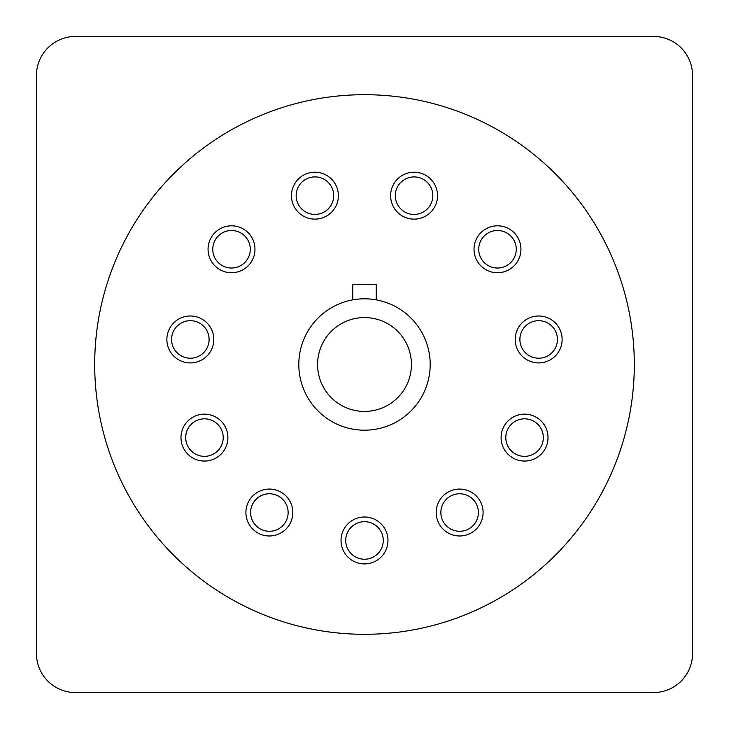 <?xml version="1.0" encoding="UTF-8"?>
<svg xmlns="http://www.w3.org/2000/svg" width="729" height="729" viewBox="0 0 729 729"><rect width="100%" height="100%" fill="white"/><g stroke="black" fill="none" stroke-linecap="round" stroke-linejoin="round"><path stroke-width="1.09" d="M364.5 94.697A269.803 269.803 0 0 0 94.697 364.5A269.803 269.803 0 0 0 364.5 634.303A269.803 269.803 0 0 0 634.303 364.5A269.803 269.803 0 0 0 364.5 94.697M364.5 516.998A23.465 23.465 0 0 0 341.035 540.462A23.465 23.465 0 0 0 364.5 563.918A23.465 23.465 0 0 0 387.965 540.462A23.465 23.465 0 0 0 364.5 516.998M282.05 492.795A23.465 23.465 0 0 0 249.628 499.839A23.465 23.465 0 0 0 256.681 532.261A23.465 23.465 0 0 0 289.103 525.208A23.465 23.465 0 0 0 282.05 492.795M225.78 427.85A23.465 23.465 0 0 0 194.698 416.259A23.465 23.465 0 0 0 183.097 447.342A23.465 23.465 0 0 0 214.189 458.942A23.465 23.465 0 0 0 225.78 427.85M213.551 342.794A23.465 23.465 0 0 0 193.668 316.231A23.465 23.465 0 0 0 167.105 336.124A23.465 23.465 0 0 0 186.988 362.678A23.465 23.465 0 0 0 213.551 342.794M249.245 264.636A23.465 23.465 0 0 0 246.885 231.54A23.465 23.465 0 0 0 213.788 233.909A23.465 23.465 0 0 0 216.158 267.005A23.465 23.465 0 0 0 249.245 264.636M321.535 218.181A23.465 23.465 0 0 0 337.436 189.057A23.465 23.465 0 0 0 308.312 173.156A23.465 23.465 0 0 0 292.411 202.279A23.465 23.465 0 0 0 321.535 218.181M407.465 218.181A23.465 23.465 0 0 0 436.589 202.279A23.465 23.465 0 0 0 420.688 173.156A23.465 23.465 0 0 0 391.564 189.057A23.465 23.465 0 0 0 407.465 218.181M479.755 264.636A23.465 23.465 0 0 0 512.842 267.005A23.465 23.465 0 0 0 515.212 233.909A23.465 23.465 0 0 0 482.115 231.54A23.465 23.465 0 0 0 479.755 264.636M515.449 342.794A23.465 23.465 0 0 0 542.011 362.678A23.465 23.465 0 0 0 561.895 336.124A23.465 23.465 0 0 0 535.332 316.231A23.465 23.465 0 0 0 515.449 342.794M503.22 427.85A23.465 23.465 0 0 0 514.811 458.942A23.465 23.465 0 0 0 545.903 447.342A23.465 23.465 0 0 0 534.302 416.259A23.465 23.465 0 0 0 503.22 427.85M446.95 492.795A23.465 23.465 0 0 0 439.897 525.208A23.465 23.465 0 0 0 472.319 532.261A23.465 23.465 0 0 0 479.372 499.839A23.465 23.465 0 0 0 446.95 492.795M364.5 430.192A65.692 65.692 0 0 1 298.808 364.5A65.692 65.692 0 0 1 364.5 298.808A65.692 65.692 0 0 1 430.192 364.5A65.692 65.692 0 0 1 364.5 430.192A65.692 65.692 0 0 0 430.192 364.5A65.692 65.692 0 0 0 364.5 298.808M449.483 496.741A18.772 18.772 0 0 0 443.843 522.675A18.772 18.772 0 0 0 478.397 512.523A18.772 18.772 0 0 0 449.483 496.741A18.772 18.772 0 0 0 443.843 522.675A18.772 18.772 0 0 0 469.777 528.315M507.484 429.8A18.772 18.772 0 0 0 516.761 454.668A18.772 18.772 0 0 0 543.333 437.6A18.772 18.772 0 0 0 507.484 429.8A18.772 18.772 0 0 0 516.761 454.668A18.772 18.772 0 0 0 541.629 445.392M520.087 342.129A18.772 18.772 0 0 0 540.007 358.176A18.772 18.772 0 0 0 557.248 336.789A18.772 18.772 0 0 0 535.997 320.878A18.772 18.772 0 0 0 520.087 342.129A18.772 18.772 0 0 0 540.007 358.176A18.772 18.772 0 0 0 557.248 336.789M483.3 261.565A18.772 18.772 0 0 0 516.25 249.272A18.772 18.772 0 0 0 485.195 235.084A18.772 18.772 0 0 0 504.04 266.86A18.772 18.772 0 0 0 511.667 236.98M408.787 213.679A18.772 18.772 0 0 0 432.844 195.664A18.772 18.772 0 0 0 396.066 190.378A18.772 18.772 0 0 0 408.787 213.679A18.772 18.772 0 0 0 432.844 195.664A18.772 18.772 0 0 0 419.357 177.657M320.213 213.679A18.772 18.772 0 0 0 333.7 195.664A18.772 18.772 0 0 0 309.643 177.657A18.772 18.772 0 0 0 296.922 200.958A18.772 18.772 0 0 0 333.7 195.664A18.772 18.772 0 0 0 309.643 177.657M245.7 261.565A18.772 18.772 0 0 0 238.073 231.685A18.772 18.772 0 0 0 219.229 263.451A18.772 18.772 0 0 0 250.284 249.272A18.772 18.772 0 0 0 217.333 236.98M208.913 342.129A18.772 18.772 0 0 0 191.672 320.733A18.772 18.772 0 0 0 171.752 336.789A18.772 18.772 0 0 0 187.663 358.039A18.772 18.772 0 0 0 209.095 339.459A18.772 18.772 0 0 0 191.672 320.733A18.772 18.772 0 0 0 171.752 336.789M221.516 429.8A18.772 18.772 0 0 0 196.648 420.524A18.772 18.772 0 0 0 208.43 455.935A18.772 18.772 0 0 0 221.516 429.8A18.772 18.772 0 0 0 196.648 420.524A18.772 18.772 0 0 0 187.371 445.392M279.517 496.741A18.772 18.772 0 0 0 253.583 502.381A18.772 18.772 0 0 0 278.36 528.999A18.772 18.772 0 0 0 279.517 496.741A18.772 18.772 0 0 0 253.583 502.381A18.772 18.772 0 0 0 259.223 528.315M364.5 521.691A18.772 18.772 0 0 0 345.728 540.462A18.772 18.772 0 0 0 364.5 559.234A18.772 18.772 0 0 0 383.272 540.462A18.772 18.772 0 0 0 364.5 521.691A18.772 18.772 0 0 0 345.728 540.462A18.772 18.772 0 0 0 364.5 559.234M376.228 299.865L376.228 284.264L352.772 284.264L352.772 299.865M36.45 75.451A39.002 39.002 0 0 1 75.451 36.45L653.548 36.45A39.002 39.002 0 0 1 692.55 75.451L692.55 653.548A39.002 39.002 0 0 1 653.548 692.55L75.451 692.55A39.002 39.002 0 0 1 36.45 653.548L36.45 75.451M364.5 411.42A46.92 46.92 0 0 1 317.58 364.5A46.92 46.92 0 0 1 364.5 317.58A46.92 46.92 0 0 1 411.42 364.5A46.92 46.92 0 0 1 364.5 411.42"/></g></svg>
